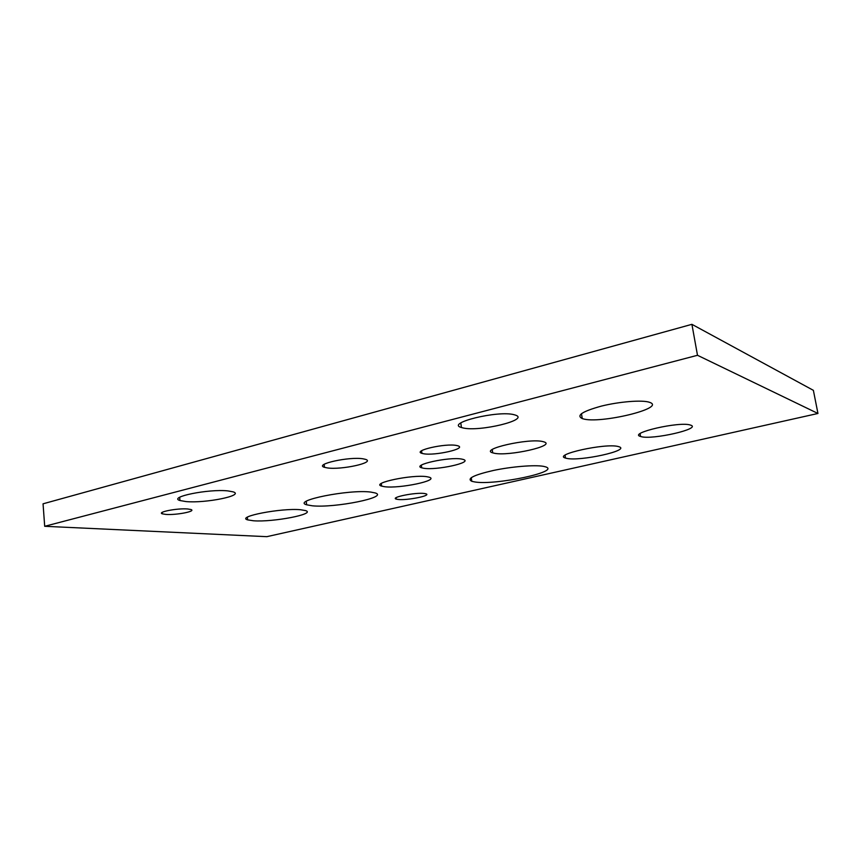 <?xml version="1.0" encoding="UTF-8"?>
<svg xmlns="http://www.w3.org/2000/svg" width="861" height="861" viewBox="0 0 861 861"><rect width="100%" height="100%" fill="white"/><g stroke="black" fill="none" stroke-linecap="round" stroke-linejoin="round"><path stroke-width="1.29" d="M398.062 499.455C407.005 500.607 432.082 495.559 425.937 493.805L424.301 493.482C415.508 492.223 389.882 497.4 396.243 499.111L398.062 499.455M474.874 481.966C495.236 485.507 561.501 471.613 545.497 466.834L543.495 466.35C534.832 464.703 511.671 466.576 493.267 470.493C473.701 475.024 466.544 478.63 471.785 481.299L474.874 481.966M566.624 458.353C579.797 461.614 631.328 450.325 618.898 446.719L618.252 446.536C605.638 442.877 552.256 454.716 565.494 458.063L566.624 458.353M640.896 436.57C651.799 440.208 702.608 428.649 690.511 425.097L690.468 425.086C679.932 421.094 627.594 433.212 640.562 436.462L640.896 436.57M462.938 427.917C479.394 432.125 530.796 419.662 515.136 415.013L514.286 414.765C498.271 410.073 445.029 423.171 461.442 427.519L462.938 427.917M582.8 418.747C599.471 424.312 667.297 408.017 649.549 402.324L649.291 402.238C642.069 399.816 619.403 401.613 601.452 406.091C582.38 411.354 575.977 415.519 582.262 418.586L582.8 418.747M494.279 453.241C508.69 456.502 556.841 445.654 543.915 441.865L542.882 441.585C528.934 437.937 479.103 449.302 492.707 452.843L494.279 453.241M253.457 520.776C272.991 522.369 316.708 513.931 305.547 510.584L300.575 509.744C281.525 507.818 235.796 516.675 247.613 519.872L253.457 520.776M312.285 505.794C334.692 508.184 389.398 497.217 375.224 492.944L370.736 492.072C349.049 489.156 291.448 500.79 306.634 504.794L312.285 505.794M384.523 486.702C399.343 488.844 439.917 480.363 429.241 477.22L426.862 476.703C412.397 474.282 370.413 483.129 381.617 486.11L384.523 486.702M423.666 468.255C436.387 470.558 473.507 462.443 463.347 459.473L461.754 459.085C449.313 456.556 411.095 464.983 421.675 467.814L423.666 468.255M423.494 453.725C434.74 455.996 467.383 448.581 457.912 445.815L456.642 445.503C445.6 443.038 412.128 450.701 421.922 453.36L423.494 453.725M327.277 467.91C341.3 470.138 375.988 462.475 365.505 459.354L363.138 458.827C349.34 456.373 313.608 464.316 324.479 467.319L327.277 467.91M186.041 501.576C205.499 503.448 244.922 495.452 233.18 491.868L227.907 490.91C208.792 488.725 167.701 497.077 179.971 500.532L186.041 501.576M165.893 514.415C176.236 515.244 196.728 511.251 190.894 509.508L187.633 508.969C177.388 508.055 156.422 512.144 162.395 513.856L165.893 514.415M44.697 526.297L266.802 536.672L817.95 413.474L697.496 355.292L44.697 526.297L43.05 503.814L691.91 324.328L813.376 390.334L817.95 413.474M697.496 355.292L691.91 324.328M162.395 513.856L162.255 512.349M179.971 500.532L179.669 497.303M324.479 467.319L324.123 464.37M421.922 453.36L421.589 450.787M421.675 467.814L421.33 465.22M381.617 486.11L381.283 483.495M306.634 504.794L306.247 501.36M247.613 519.872L247.333 517.224M492.707 452.843L492.234 449.571M582.262 418.586L581.466 413.635M461.442 427.519L460.796 422.977M640.562 436.462L640.089 433.686M565.494 458.063L565.053 455.232M471.785 481.299L471.268 477.629M396.243 499.111L396.06 497.733"/></g></svg>
